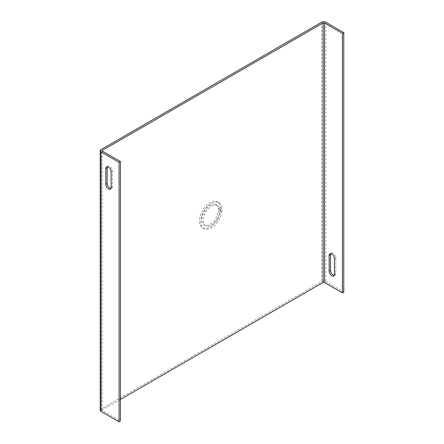 <?xml version="1.0" encoding="UTF-8"?>
<svg xmlns="http://www.w3.org/2000/svg" width="444" height="444" viewBox="0 0 444 444"><rect width="100%" height="100%" fill="white"/><g stroke="black" fill="none" stroke-linecap="round" stroke-linejoin="round"><path stroke-width="0.33" stroke-dasharray="2.22 1.67" d="M221.95 208.419L220.59 207.637A15.018 8.675 120 0 0 217.521 201.826A15.018 8.675 120 0 0 210.012 202.569A15.018 8.675 120 0 0 200.2 215.806A15.018 8.675 120 0 0 202.503 227.844A15.018 8.675 120 0 0 210.012 227.1A15.018 8.675 120 0 0 220.59 209.818L218.22 211.189L219.58 211.971A11.683 6.743 -60 0 1 211.372 225.158A11.683 6.743 -60 0 1 205.528 225.735A11.683 6.743 -60 0 1 203.741 216.378A11.683 6.743 -60 0 1 211.372 206.083A11.683 6.743 -60 0 1 217.21 205.5A11.683 6.743 -60 0 1 219.58 209.79L221.95 208.419A15.018 8.675 120 0 0 218.881 202.614A15.018 8.675 120 0 0 211.372 203.358A15.018 8.675 120 0 0 201.559 216.594A15.018 8.675 120 0 0 203.863 228.627A15.018 8.675 120 0 0 211.372 227.883A15.018 8.675 120 0 0 221.95 210.6L219.58 211.971M219.58 209.79L218.22 209.007A11.683 6.743 120 0 0 215.851 204.717A11.683 6.743 120 0 0 210.012 205.294A11.683 6.743 120 0 0 202.381 215.59A11.683 6.743 120 0 0 204.168 224.953A11.683 6.743 120 0 0 210.012 224.375A11.683 6.743 120 0 0 218.22 211.189M120.441 399.417L102.42 409.823A0.96 0.555 0 0 0 102.137 410.217A0.96 0.555 0 0 0 102.42 410.611L120.441 421.017M100.216 410.217A2.886 1.665 180 0 1 101.06 409.041L321.684 281.663A2.886 1.665 180 0 1 325.763 281.663L343.784 292.069M107.393 166.75A3.752 2.165 60 0 1 107.948 166.134A3.752 2.165 60 0 1 110.839 167.138A3.752 2.165 60 0 1 112.476 170.918L112.476 186.591A3.752 2.165 60 0 1 111.699 188.312A3.752 2.165 60 0 1 110.889 188.484M334.232 275.391A3.752 2.165 -120 0 0 335.037 275.219A3.752 2.165 -120 0 0 335.814 273.504L335.814 257.825A3.752 2.165 -120 0 0 334.177 254.051A3.752 2.165 -120 0 0 331.285 253.047A3.752 2.165 -120 0 0 330.736 253.657M221.95 210.6L220.59 209.818M218.22 209.007L220.59 207.637M102.42 409.823L102.42 410.611M101.06 149.578L101.06 409.041M321.684 22.2L321.684 281.663M325.763 22.2L325.763 281.663M334.454 274.287L335.814 273.504M335.814 257.825L334.454 258.613M112.476 186.591L111.117 187.379M112.476 170.918L111.117 171.7M202.503 227.844L203.863 228.627M217.521 201.826L218.881 202.614M204.168 224.953L205.528 225.735M102.137 410.217L102.137 150.755M333.677 276.007L335.037 275.219M329.925 253.829L331.285 253.047M111.699 188.312L110.34 189.094M107.948 166.134L106.588 166.922M215.851 204.717L217.21 205.5"/><path stroke-width="0.67" d="M102.42 150.361L323.043 22.983A0.96 0.555 180 0 1 324.403 22.983L342.424 33.389L343.784 32.606L325.763 22.2A2.886 1.665 0 0 0 321.684 22.2L101.06 149.578A2.886 1.665 0 0 0 100.216 150.755A2.886 1.665 0 0 0 101.06 151.931L119.081 162.338L120.441 161.549L102.42 151.143A0.96 0.555 180 0 1 102.137 150.755A0.96 0.555 180 0 1 102.42 150.361L102.42 151.143M343.784 32.606L343.784 292.069L342.424 292.857L324.403 282.451A0.96 0.555 0 0 0 323.043 282.451L120.441 399.417M120.441 161.549L120.441 421.017L119.081 421.8L101.06 411.394A2.886 1.665 180 0 1 100.216 410.217L100.216 150.755M342.424 33.389L342.424 292.857M329.148 271.223A3.752 2.165 -120 0 0 330.791 275.002A3.752 2.165 -120 0 0 333.677 276.007A3.752 2.165 -120 0 0 334.454 274.287L334.454 258.613A3.752 2.165 -120 0 0 332.817 254.834A3.752 2.165 -120 0 0 329.925 253.829A3.752 2.165 -120 0 0 329.148 255.55L329.148 271.223L330.508 270.44A3.752 2.165 -120 0 0 334.232 275.391M110.889 188.484A3.752 2.165 60 0 1 107.171 183.527L107.171 167.854A3.752 2.165 60 0 1 107.393 166.75M119.081 421.8L119.081 162.338M105.811 168.637A3.752 2.165 60 0 1 106.588 166.922A3.752 2.165 60 0 1 109.479 167.926A3.752 2.165 60 0 1 111.117 171.7L111.117 187.379A3.752 2.165 60 0 1 110.34 189.094A3.752 2.165 60 0 1 107.448 188.09A3.752 2.165 60 0 1 105.811 184.316L105.811 168.637L107.171 167.854M330.736 253.657A3.752 2.165 -120 0 0 330.508 254.762L330.508 270.44M323.043 22.983L323.043 282.451M324.403 22.983L324.403 282.451M101.06 151.931L101.06 411.394M329.148 255.55L330.508 254.762M107.171 183.527L105.811 184.316"/></g></svg>
